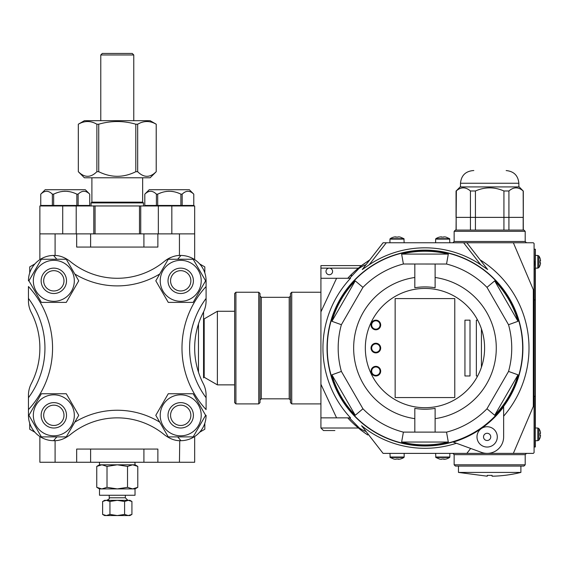<?xml version="1.0" encoding="UTF-8"?>
<svg xmlns="http://www.w3.org/2000/svg" width="569" height="569" viewBox="0 0 569 569"><rect width="100%" height="100%" fill="white"/><g stroke="black" fill="none" stroke-linecap="round" stroke-linejoin="round"><path stroke-width="0.85" d="M320.923 403.898L291.733 403.898L290.467 402.632L290.467 293.512L291.733 292.238L291.733 403.898M358.114 427.796A104.049 104.049 0 0 0 358.363 428.009L320.923 428.009L323.455 430.541L320.923 428.009L320.923 265.595L361.535 265.595L358.363 268.134A104.049 104.049 0 0 0 347.794 278.284C351.087 274.237 360.426 266.178 362.787 264.649L369.8 259.855L365.952 264.798C364.58 265.04 362.24 266.271 358.932 268.49L349.658 278.284M351.386 276.114L351.386 274.507M356.514 426.43A104.049 104.049 0 0 1 352.78 423.002M350.646 420.889A104.049 104.049 0 0 1 347.794 417.859C351.692 422.532 360.888 430.285 362.944 431.608L367.752 434.972M320.923 311.862L336.578 278.284L350.554 278.284A102.015 102.015 0 0 0 350.554 417.859L320.923 417.859M320.923 384.274L336.578 417.859M320.923 278.284L336.578 278.284M329.295 274.727A3.3 3.3 0 0 0 332.595 271.434A3.3 3.3 0 0 0 329.295 268.134A3.3 3.3 0 0 0 325.994 271.434A3.3 3.3 0 0 0 329.295 274.727M352.111 273.789L352.688 273.227M354.245 271.754L357.666 268.717M358.328 268.163L358.826 267.75M361.393 265.702L369.8 259.855M367.46 434.78L366.287 433.991M365.931 433.742L363.57 432.07M362.93 431.601L362.531 431.302M362.197 431.046L361.486 430.505M358.363 428.009L354.103 424.254M358.861 428.414L360.191 429.495M360.902 430.05L361.422 430.463M323.455 430.541L334.878 430.541M349.409 417.859L359.281 427.938C362.467 430.05 364.715 431.21 366.016 431.423M503.636 416.159A104.049 104.049 0 0 0 480.129 259.855M480.762 264.791A100.236 100.236 0 0 0 369.174 264.791L386.308 242.757L463.621 242.757L480.762 264.791L487.654 269.528L466.836 242.757L513.352 242.757L533.324 289.692L533.324 406.444L513.352 453.386L383.093 453.386L361.592 425.733A100.236 100.236 0 0 0 456.395 443.251M369.174 264.791L362.275 269.528L383.093 242.757L386.308 242.757M453.265 442.113A98.209 98.209 0 0 0 503.636 406.856L503.636 436.885A16.494 16.494 0 0 1 481.495 452.391L453.265 442.113M260.012 400.092L261.285 398.826L289.201 398.826L290.467 400.092M463.621 242.757L466.836 242.757M470.677 448.45L466.836 453.386L533.324 453.386L534.085 452.625L534.085 320.411M487.142 447.042A10.15 10.15 0 0 0 495.933 431.814A10.15 10.15 0 0 0 478.351 431.814A10.15 10.15 0 0 0 487.142 447.042M534.085 309.244L534.085 243.518L533.324 242.757L513.352 242.757M533.324 289.692L534.085 289.543L534.085 406.6L533.324 406.444M534.085 294.778L534.085 401.358M487.142 440.506A3.62 3.62 0 0 0 490.272 435.079A3.62 3.62 0 0 0 484.006 435.079A3.62 3.62 0 0 0 487.142 440.506M258.746 292.238L258.746 403.898L260.012 402.632L260.012 293.512L258.746 292.238L235.907 292.238L234.641 293.512L234.641 402.632L235.907 403.898L235.907 292.238M523.935 466.075L455.42 466.075L454.147 464.802L525.201 464.802L523.935 466.075M454.147 231.334L525.201 231.334L523.935 230.068L455.42 230.068L454.147 231.334L454.147 241.484L452.881 242.757M443.642 236.917L445.079 236.917A12.66 12.525 180 0 1 446.132 237.159L449.602 238.688L449.837 242.757M443.607 237.159A12.319 10.726 180 0 0 441.85 237.159L440.378 236.917A12.66 12.525 180 0 0 439.325 237.159L439.325 237.159M441.814 236.917L440.378 236.917L441.85 237.159M397.966 236.917L399.402 236.917A12.66 12.525 180 0 1 400.455 237.159L403.926 238.688L404.154 242.757M397.93 237.159A12.319 10.726 180 0 0 396.173 237.159L394.701 236.917A12.66 12.525 180 0 0 393.648 237.159L393.648 237.159M396.138 236.917L394.701 236.917L396.173 237.159M396.138 459.219L394.701 459.219A12.66 12.525 0 0 1 393.648 458.977L390.178 457.455L389.943 453.386M396.173 458.977A12.319 10.726 -0 0 0 397.93 458.977L399.402 459.219A12.66 12.525 -0 0 0 400.455 458.977L400.455 458.977M397.966 459.219L399.402 459.219L397.93 458.977M441.814 459.219L440.378 459.219A12.66 12.525 0 0 1 439.325 458.977L435.854 457.455L435.626 453.386M441.85 458.977A12.319 10.726 -0 0 0 443.607 458.977L445.079 459.219A12.66 12.525 -0 0 0 446.132 458.977L446.132 458.977M443.642 459.219L445.079 459.219L443.607 458.977M540.522 435.363L540.522 435.875L540.045 435.363A10.1 9.125 90 0 0 540.088 434.353A10.1 9.125 -90 0 0 540.045 433.336L540.522 432.831A10.1 10.1 -8.7 0 0 540.045 430.946L540.045 430.946M540.522 432.831L540.522 433.336L540.522 432.831M540.045 437.753L540.045 437.753A10.1 10.1 8.7 0 0 540.522 435.875M540.522 262.8L540.522 263.312L540.045 262.8A10.1 9.125 90 0 0 540.088 261.79A10.1 9.125 -90 0 0 540.045 260.773L540.522 260.268A10.1 10.1 -8.7 0 0 540.045 258.383L540.045 258.383M540.522 260.268L540.522 260.773L540.522 260.268M540.045 265.19L540.045 265.19A10.1 10.1 8.7 0 0 540.522 263.312M535.358 261.79L535.358 268.134L537.826 268.134L538.864 267.586A10.15 10.15 0 0 0 540.088 265.211M395.149 397.553L454.78 397.553L454.78 298.583L395.149 298.583L395.149 397.553M375.86 343.249A4.822 4.822 0 0 1 380.035 350.483A4.822 4.822 0 0 1 371.685 350.483A4.822 4.822 0 0 1 375.86 343.249M375.86 320.155A4.822 4.822 0 0 1 380.035 327.388A4.822 4.822 0 0 1 371.685 327.388A4.822 4.822 0 0 1 375.86 320.155M375.86 366.344A4.822 4.822 0 0 1 380.035 373.57A4.822 4.822 0 0 1 371.685 373.57A4.822 4.822 0 0 1 375.86 366.344M464.937 320.155L464.937 375.981L470.008 375.981L470.008 320.155L464.937 320.155M477.661 320.155L476.353 320.155L476.353 375.981L477.661 375.981M481.431 367.261L481.431 328.882M375.86 329.167A4.189 4.189 0 0 0 379.487 322.886A4.189 4.189 0 0 0 372.233 322.886A4.189 4.189 0 0 0 375.86 329.167M375.86 352.254A4.189 4.189 0 0 0 379.487 345.973A4.189 4.189 0 0 0 372.233 345.973A4.189 4.189 0 0 0 375.86 352.254M375.86 375.348A4.189 4.189 0 0 0 379.487 369.068A4.189 4.189 0 0 0 372.233 369.068A4.189 4.189 0 0 0 375.86 375.348M486.964 408.77L486.986 408.784A86.787 86.787 0 0 1 446.537 432.134L435.114 432.113L435.114 418.656A71.31 71.31 0 0 0 435.114 277.487L435.114 264.03L446.537 264.03A86.787 86.787 0 0 1 486.986 287.359L508.53 324.728A86.787 86.787 0 0 1 508.551 371.422L486.964 408.77M508.551 371.422L518.018 374.843L494.681 415.27L486.986 408.784M508.53 324.728L518.018 321.293L494.681 280.873A96.83 96.83 0 0 1 518.018 321.293M446.537 264.03L448.301 254.094L401.629 254.094A96.83 96.83 0 0 1 448.301 254.094M446.537 432.134L448.301 442.042A96.83 96.83 0 0 1 401.629 442.042L403.393 432.134A86.787 86.787 0 0 1 362.944 408.784L341.379 371.422A86.787 86.787 0 0 1 341.379 324.714L362.944 287.359A86.787 86.787 0 0 1 403.393 264.002L435.114 264.03M414.815 264.03L414.815 287.758A61.16 61.16 0 0 1 435.114 287.758L435.114 277.487M403.393 264.002L401.629 254.094M403.393 432.113L414.815 432.113L414.815 418.656A71.31 71.31 0 0 1 414.815 277.487M486.986 287.359L494.681 280.873M341.379 324.714L331.912 321.293L355.248 280.873L362.944 287.359M362.944 408.784L355.248 415.27L331.912 374.843L341.379 371.422M414.815 418.656L414.815 408.378A61.16 61.16 0 0 0 435.114 408.378L435.114 418.656M424.965 407.703A59.638 59.638 0 0 1 373.321 318.249A59.638 59.638 0 0 1 476.609 318.249A59.638 59.638 0 0 1 424.965 407.703M435.114 432.113L414.815 432.113M331.912 321.293A96.83 96.83 0 0 1 355.248 280.873M518.018 374.843A96.83 96.83 0 0 1 494.681 415.27M424.965 445.769A97.704 97.704 0 0 1 340.354 299.216A97.704 97.704 0 0 1 509.575 299.216A97.704 97.704 0 0 1 424.965 445.769M355.248 415.27A96.83 96.83 0 0 1 331.912 374.843M448.301 442.042L401.629 442.042M534.085 269.194L534.085 264.962M534.085 258.027L534.085 249.229L535.358 249.229L535.358 261.32L534.085 261.32M534.213 263.589L534.213 269.073L535.23 269.151L534.213 269.151L534.085 446.914L535.358 446.914L535.358 440.698L537.826 440.698L538.864 440.15A10.15 10.15 0 0 0 540.088 437.774M534.085 299.877L535.358 299.877L535.358 396.259L535.358 263.71M537.826 440.698L537.826 428.009L535.358 428.009L535.358 396.259L535.23 447.042M535.23 263.589L535.23 396.259L534.085 396.259L534.213 299.877L535.358 299.877L535.358 268.134M537.826 268.134L537.826 255.445L535.358 255.445L535.23 249.179L535.23 261.143M535.358 249.229L534.085 249.229L534.213 261.143M520.891 472.419L458.465 472.419L487.263 476.203L487.263 475.378L492.085 475.378L492.085 476.203A129.881 129.881 0 0 0 520.891 472.419L520.891 466.075L458.465 466.075L458.465 472.419M475.421 190.985L470.435 190.985C465.677 186.824 460.926 186.824 456.174 190.985L460.115 186.924L519.241 186.924L523.174 190.985C518.423 186.824 513.672 186.824 508.921 190.985L503.935 190.985C494.425 186.824 484.923 186.824 475.421 190.985L475.421 217.379L503.935 217.379L503.935 230.068M508.921 190.985L508.921 217.379L470.435 217.379L470.435 230.068M523.302 190.985L523.302 217.379L508.921 217.379L523.174 217.379L523.174 230.068M456.359 190.835L456.054 230.068M456.054 190.985L456.054 217.379L470.435 217.379L456.174 217.379L456.174 230.068M470.435 190.985L470.435 217.379L475.421 217.379L475.421 230.068M503.935 190.985L503.935 217.379L508.921 217.379L508.921 230.068M522.157 190.174L522.854 190.722M456.687 190.565L457.839 189.712M458.045 189.584L458.65 189.207M523.174 190.985L523.302 230.068M473.813 170.565L473.18 170.565C465.478 171.319 461.246 175.544 460.492 183.254L460.492 186.924M203.553 318.889L204.186 318.889L204.186 377.254L217.379 384.864L234.641 384.864M204.186 318.889L217.379 311.271L217.379 384.864M217.379 311.271L234.641 311.271M206.092 397.717A82.967 82.967 0 0 1 206.092 298.419L206.092 286.534A90.585 90.585 0 0 0 206.092 409.602L206.092 395.27A25.377 25.377 0 0 0 203.282 383.677A77.896 77.896 0 0 1 203.282 312.466A25.377 25.377 0 0 0 206.092 300.866L206.092 298.419L206.092 300.866M28.45 298.419A82.967 82.967 0 0 1 28.45 397.717L28.45 395.27A25.377 25.377 0 0 1 31.259 383.677A77.896 77.896 0 0 0 31.259 312.466A25.377 25.377 0 0 1 28.45 300.866L28.45 286.534A90.585 90.585 0 0 1 28.45 409.602L28.45 415.32A25.377 25.377 0 0 0 53.607 440.698A81.772 81.772 0 0 1 56.872 436.885M76.666 233.873L76.666 247.067L90.62 247.067L90.62 233.873L39.873 233.873L39.873 259.628M90.62 233.873L179.441 233.873L179.441 255.474M194.669 259.628L194.669 233.873L179.441 233.873M53.955 255.445L55.093 255.474L55.093 233.873M28.45 280.823A25.377 25.377 0 0 1 53.607 255.445C59.012 255.204 64.482 257.145 70.001 261.263A74.155 74.155 0 0 0 164.533 261.263A25.377 25.377 0 0 1 171.326 257.245M179 255.502A25.377 25.377 0 0 0 178.467 255.545M174.1 256.32A25.377 25.377 0 0 0 173.104 256.612M90.62 247.067L157.869 247.067L157.869 233.873M143.914 247.067L143.914 233.873M53.607 255.445A81.772 81.772 0 0 0 56.872 259.251M74.795 274.002A81.772 81.772 0 0 0 159.74 274.002M177.663 259.251A81.772 81.772 0 0 0 180.928 255.445C175.522 255.204 170.06 257.145 164.533 261.263M206.092 286.534L206.092 280.823A25.377 25.377 0 0 0 180.928 255.445M39.873 436.515L39.873 462.263L194.669 462.263L194.669 436.515M177.663 436.885A81.772 81.772 0 0 1 180.928 440.698C175.522 440.939 170.06 438.998 164.533 434.872A74.155 74.155 0 0 0 70.001 434.872C64.482 438.998 59.012 440.939 53.607 440.698M55.093 462.263L55.093 440.662L53.977 440.698M28.45 409.602L28.45 395.27M179.747 440.676L179.441 462.263M180.928 440.698A25.377 25.377 0 0 0 206.092 415.32M74.795 422.141A81.772 81.772 0 0 1 159.74 422.141M90.62 462.263L90.62 449.069L76.666 449.069L76.666 462.263M157.869 462.263L157.869 449.069L143.914 449.069L143.914 462.263M90.62 449.069L143.914 449.069M204.819 423.244L204.819 429.239L199.627 432.234M180.714 428.009A12.689 12.689 0 0 1 169.726 408.976A12.689 12.689 0 0 1 191.703 408.976A12.689 12.689 0 0 1 180.714 428.009M180.714 425.47A10.15 10.15 0 0 1 171.923 410.242A10.15 10.15 0 0 1 189.505 410.242A10.15 10.15 0 0 1 180.714 425.47M34.908 432.234L29.716 429.239L29.716 423.244M53.827 428.009A12.689 12.689 0 0 1 42.839 408.976A12.689 12.689 0 0 1 64.816 408.976A12.689 12.689 0 0 1 53.827 428.009M53.827 425.47A10.15 10.15 0 0 1 45.036 410.242A10.15 10.15 0 0 1 62.618 410.242A10.15 10.15 0 0 1 53.827 425.47M29.716 272.9L29.716 266.904L34.908 263.902M53.827 293.512A12.689 12.689 0 0 1 42.839 274.478A12.689 12.689 0 0 1 64.816 274.478A12.689 12.689 0 0 1 53.827 293.512M53.827 290.972A10.15 10.15 0 0 1 45.036 275.745A10.15 10.15 0 0 1 62.618 275.745A10.15 10.15 0 0 1 53.827 290.972M199.627 263.902L204.819 266.904L204.819 272.9M180.714 293.512A12.689 12.689 0 0 1 169.726 274.478A12.689 12.689 0 0 1 191.703 274.478A12.689 12.689 0 0 1 180.714 293.512M180.714 290.972A10.15 10.15 0 0 1 171.923 275.745A10.15 10.15 0 0 1 189.505 275.745A10.15 10.15 0 0 1 180.714 290.972M168.26 259.251L193.168 259.251L205.622 280.823L193.168 302.388L168.26 302.388L155.806 280.823L168.26 259.251M201.206 280.823A20.491 20.491 0 0 1 170.465 298.569A20.491 20.491 0 0 1 170.465 263.077A20.491 20.491 0 0 1 201.206 280.823M41.373 259.251L66.281 259.251L78.735 280.823L66.281 302.388L41.373 302.388L28.919 280.823L41.373 259.251M74.319 280.823A20.491 20.491 0 0 1 43.578 298.569A20.491 20.491 0 0 1 43.578 263.077A20.491 20.491 0 0 1 74.319 280.823M41.373 393.748L66.281 393.748L78.735 415.32L66.281 436.885L41.373 436.885L28.919 415.32L41.373 393.748M74.319 415.32A20.491 20.491 0 0 1 43.578 433.066A20.491 20.491 0 0 1 43.578 397.575A20.491 20.491 0 0 1 74.319 415.32M168.26 393.748L193.168 393.748L205.622 415.32L193.168 436.885L168.26 436.885L155.806 415.32L168.26 393.748M201.206 415.32A20.491 20.491 0 0 1 170.465 433.066A20.491 20.491 0 0 1 170.465 397.575A20.491 20.491 0 0 1 201.206 415.32M134.924 462.263L135.031 464.802L137.783 466.388L132.712 464.802M135.031 463.536L135.031 464.802L132.805 464.802M134.483 465.022L135.223 465.222M135.394 465.278L135.934 465.485M137.783 466.388L137.783 487.327L132.655 488.913L117.271 488.913L127.527 487.327L132.655 488.913L135.031 488.913L135.031 495.258L99.504 495.258L99.504 488.913L96.758 487.327L101.73 488.913M127.527 466.388L117.271 464.802L132.655 464.802L127.527 466.388L127.527 487.327M107.015 487.327L117.271 488.913L101.887 488.913L107.015 487.327L107.015 466.388L101.887 464.802L96.758 466.388L96.758 487.327L99.504 488.913L101.887 488.913M99.504 462.263L99.504 464.802L117.271 464.802L107.015 466.388M100.052 488.693L99.319 488.494M99.141 488.437L98.601 488.23M124.597 514.426L124.597 501.467L128.26 500.329L129.96 500.329L131.923 501.467L128.26 500.329L117.271 500.329L109.945 501.467L109.945 514.426L117.271 515.557L124.597 514.426L128.26 515.557L106.282 515.557L109.945 514.426M106.673 500.329C109.013 499.255 109.86 498.408 109.212 497.797L125.329 497.797L125.329 495.258L125.329 497.797L127.861 500.329M131.923 501.467L131.923 514.426L131.197 514.81M109.945 501.467L106.282 500.329L102.619 501.467L102.619 514.426L106.282 515.557L104.582 515.557L102.619 514.426L104.582 515.557M124.597 501.467L117.271 500.329L104.582 500.329L103.338 501.083M128.26 515.557L131.923 514.426L129.96 515.557L117.271 515.557M128.26 500.329L117.271 500.329M91.815 202.151L142.719 202.151L143.48 202.913L91.054 202.913L91.815 202.151L91.054 202.913L91.054 205.957M39.873 233.873L39.873 205.957L95.066 205.957L95.066 233.873L139.476 233.873L139.476 205.957L194.669 205.957L194.669 233.873L194.669 205.957M95.066 205.957L139.476 205.957M102.299 53.443L100.777 54.965L102.299 53.443L132.243 53.443L133.765 54.965L133.765 120.692L133.765 54.965L100.777 54.965L100.777 120.692M150.131 120.692L156.226 124.206L150.131 120.692L84.404 120.692L78.316 124.206L78.33 171.703C84.511 177.834 90.691 177.834 96.872 171.703L96.872 124.206C90.691 120.642 84.511 120.642 78.33 124.206L84.404 120.692M137.67 124.206L137.67 171.703C143.85 177.834 150.031 177.834 156.212 171.703L156.212 124.206C150.031 120.642 143.85 120.642 137.67 124.206L135.806 124.206C123.452 120.642 111.09 120.642 98.729 124.206L96.872 124.206M138.544 123.743L139.526 123.274L138.544 123.743M150.266 121.866L150.721 121.972M154.455 123.317L155.337 123.743L154.455 123.317M78.33 124.206L78.33 171.703L79.653 172.884L78.33 171.703M79.205 123.743L80.186 123.274L79.205 123.743M90.926 121.866L91.381 121.972L90.926 121.866M92.377 122.25L92.932 122.435L92.377 122.25M95.115 123.317L95.997 123.743L95.115 123.317M135.806 124.206L135.806 171.703L137.67 171.703M98.729 124.206L98.729 171.703L96.872 171.703M156.212 171.703L156.226 124.206L156.226 171.703L150.131 177.791L84.404 177.791L78.316 171.703M155.415 172.428L154.647 173.09L155.415 172.428M98.729 171.703C111.09 177.834 123.452 177.834 135.806 171.703M189.342 189.719L193.78 194.157L189.342 189.719L149.242 189.719L144.803 194.157L144.803 205.452L156.411 205.452L156.411 194.157C152.542 190.345 148.68 190.345 144.818 194.157L144.803 205.452M182.172 194.157L182.172 205.452L193.773 205.452L193.78 194.157L193.78 205.452L193.773 194.157C189.904 190.345 186.042 190.345 182.172 194.157L180.885 194.157C173.154 190.345 165.43 190.345 157.698 194.157L156.411 194.157M182.67 193.702L183.524 193.005L182.67 193.702M184.178 192.535L185.074 192.009L184.178 192.535M159.277 193.453L161.006 192.777L159.277 193.453M161.724 192.528L162.215 192.372L161.724 192.528M162.229 192.365L163.147 192.102L162.229 192.365M166.745 191.39L167.144 191.348L166.745 191.39M168.495 191.255L168.915 191.241L168.495 191.255M171.653 191.369L172.286 191.447L171.653 191.369M173.111 191.575L173.495 191.646L173.111 191.575M174.818 191.938L175.302 192.059L174.818 191.938M179.15 193.382L179.719 193.624L179.15 193.382M145.308 193.702L146.162 193.005L145.308 193.702M146.816 192.535L147.712 192.009L146.816 192.535M180.885 194.157L180.885 205.452L156.411 205.452M182.172 205.452L180.885 205.452M157.698 194.157L157.698 205.452M150.984 205.957L150.472 205.452M85.293 189.719L89.738 194.157L85.293 189.719L45.2 189.719L40.755 194.157L40.755 205.452L52.362 205.452L52.362 194.157C48.5 190.345 44.631 190.345 40.769 194.157L40.755 205.452M78.131 194.157L78.131 205.452L89.724 205.452L89.738 194.157L89.738 205.452L89.724 194.157C85.862 190.345 81.993 190.345 78.131 194.157L76.843 194.157C69.112 190.345 61.381 190.345 53.65 194.157L52.362 194.157M78.629 193.702L79.475 193.005L78.629 193.702M80.129 192.535L81.026 192.009L80.129 192.535M55.229 193.453L56.964 192.777L55.229 193.453M57.675 192.528L59.098 192.102L57.675 192.528M62.704 191.39L63.095 191.348L62.704 191.39M64.453 191.255L64.873 191.241L64.453 191.255M67.604 191.369L68.244 191.447L67.604 191.369M69.062 191.575L69.446 191.646L69.062 191.575M70.776 191.938L71.253 192.059L70.776 191.938M75.101 193.382L75.67 193.624L75.101 193.382M41.267 193.702L42.113 193.005L41.267 193.702M42.767 192.535L43.664 192.009L42.767 192.535M76.843 194.157L76.843 205.452L52.362 205.452M78.131 205.452L76.843 205.452M53.65 194.157L53.65 205.452M46.935 205.957L46.43 205.452M132.243 53.443L133.765 54.965M149.242 189.719L144.803 194.157M45.2 189.719L40.755 194.157M203.553 377.887L203.553 311.926M320.923 268.134L358.363 268.134M522.897 348.072A97.932 97.932 0 0 0 376.002 263.262A97.932 97.932 0 0 0 376.002 432.881A97.932 97.932 0 0 0 522.897 348.072M289.201 398.826L289.201 297.317L290.467 296.044M261.285 398.826L261.285 297.317L260.012 296.044M526.474 453.386L525.201 454.652L454.147 454.652L452.881 453.386M525.201 231.334L525.201 241.484L454.147 241.484M449.602 238.688L435.854 238.688A12.689 12.689 0 0 1 439.311 237.131M449.837 239.115L435.626 239.115L435.854 238.688M403.926 238.688L390.178 238.688A12.689 12.689 0 0 1 393.627 237.131M404.154 239.115L389.943 239.115L390.178 238.688M390.178 457.455L403.926 457.455A12.689 12.689 0 0 1 400.469 459.005M389.943 457.028L404.154 457.028L403.926 457.455M435.854 457.455L449.602 457.455A12.689 12.689 0 0 1 446.153 459.005M435.626 457.028L449.837 457.028L449.602 457.455M540.088 430.925A10.15 10.15 0 0 0 538.864 428.549L538.864 440.15M540.088 258.362A10.15 10.15 0 0 0 538.864 255.986L538.864 267.586M534.846 261.32L534.846 264.962M534.213 396.309L534.213 446.957L535.23 446.957L535.23 396.309L534.213 396.309M518.857 186.924L518.857 183.254L460.492 183.254M171.831 233.873L171.831 205.957M158.338 233.873L158.338 205.957M140.735 233.873L140.735 205.957M93.807 233.873L93.807 205.957M76.203 233.873L76.203 205.957M62.711 233.873L62.711 205.957M198.474 324.017L198.474 372.119M320.923 292.238L291.733 292.238M289.201 297.317L261.285 297.317M525.201 241.484L526.474 242.757M454.147 454.652L454.147 464.802M525.201 454.652L525.201 464.802M258.746 403.898L235.907 403.898M435.626 239.115L435.626 242.757M389.943 239.115L389.943 242.757M404.154 457.028L404.154 453.386M449.837 457.028L449.837 453.386M537.826 428.009L538.864 428.549M537.826 255.445L538.864 255.986M518.857 183.254C518.11 175.544 513.878 171.319 506.168 170.565M203.553 377.254L204.186 377.254M135.031 488.913L137.783 487.327L135.031 488.913L135.031 495.258M99.504 464.802L96.758 466.388M129.96 515.557L131.923 514.426M109.212 497.797L109.212 495.258M142.648 202.151L142.648 177.791L142.648 202.151M91.894 202.151L91.894 177.791M143.48 202.913L143.48 205.957L143.48 202.913L142.719 202.151M187.599 205.957L188.111 205.452M83.558 205.957L84.063 205.452"/></g></svg>
